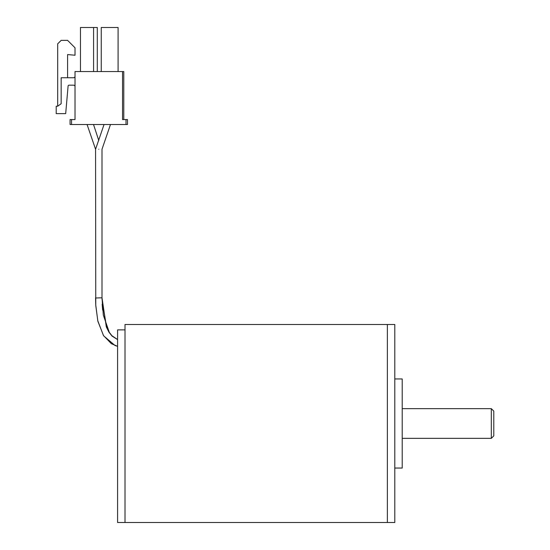 <?xml version="1.0" encoding="UTF-8"?>
<svg xmlns="http://www.w3.org/2000/svg" width="550" height="550" viewBox="0 0 550 550"><rect width="100%" height="100%" fill="white"/><g stroke="black" fill="none" stroke-linecap="round" stroke-linejoin="round"><path stroke-width="0.82" d="M394.79 468.05L402.215 468.05L402.215 378.95L394.79 378.95M394.79 522.5L394.79 324.5L125.015 324.5L125.015 423.5L125.015 329.876L117.59 329.876L117.59 522.5L125.015 522.5L125.015 423.5L125.015 522.5L387.365 522.5L387.365 324.5L387.365 522.5L394.79 522.5M493.79 423.5L493.79 435.875L491.315 438.35L491.315 408.65L493.79 411.125L493.79 423.5M67.595 77.742L67.595 54.574L75.02 55.22L75.02 47.795L67.595 40.37L61.16 40.37L57.695 43.835L57.695 106.205L56.21 106.205L56.21 113.63L65.684 113.63L68.097 86.068A0.99 0.99 0 0 1 69.08 85.167A0.99 0.99 0 0 0 68.097 86.068M73.535 85.167A1.485 1.485 0 0 1 75.02 86.653A1.485 1.485 0 0 0 73.535 85.167L69.08 85.167M57.695 106.205L61.16 103.73L61.16 77.742L73.535 77.742A1.485 1.485 0 0 0 75.02 76.258A1.485 1.485 0 0 1 73.535 77.742M97.295 71.555L97.295 27.5L93.583 27.5L93.583 71.555M80.465 71.555L80.465 27.5L93.583 27.5M101.255 71.555L101.255 27.5L118.085 27.5L118.085 71.555M126.005 124.52L70.07 124.52L70.07 119.57L75.02 119.57L75.02 71.555L122.54 71.555L122.54 119.57L126.005 119.57L126.005 124.52L127.49 124.52L127.49 119.57L126.005 119.57M123.777 119.57L123.777 71.555L122.54 71.555M98.78 149.27C94.662 149.27 94.662 149.27 98.78 149.27C102.898 149.27 102.898 149.27 98.78 149.27M71.555 124.52L71.555 119.57M101.998 298.629L106.239 326.267L109.278 332.379L112.104 335.926L117.59 339.549L111.953 335.734L109.299 332.358L103.324 315.095L101.998 297.77L95.562 298.018M402.215 438.35L491.315 438.35M402.215 408.65L491.315 408.65M95.562 297.77L95.741 304.893L97.783 320.794L103.448 335.507L111.382 343.695L117.59 346.314L115.039 345.524L103.606 335.803L97.873 321.269L95.769 305.504L95.562 149.27L87.079 124.52L95.562 149.27L87.079 124.52L95.562 149.27L104.046 124.52M101.998 149.27L110.481 124.52L101.998 149.27L110.481 124.52L101.998 149.27L101.998 297.77L106.315 326.899L108.976 332.234L112.076 336.112L117.59 339.611M102.162 304.281L102.623 310.056M117.59 339.584L112.379 336.304L109.636 333.08L106.583 327.367L101.998 298.952M98.78 140.491L93.514 124.52"/></g></svg>
